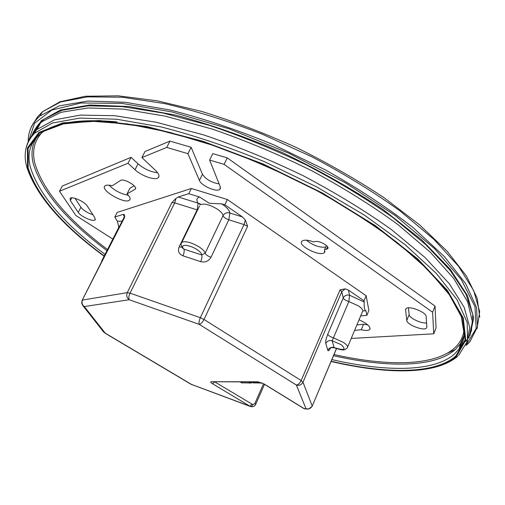 <?xml version="1.0" encoding="UTF-8"?>
<svg xmlns="http://www.w3.org/2000/svg" width="505" height="505" viewBox="0 0 505 505"><rect width="100%" height="100%" fill="white"/><g stroke="black" fill="none" stroke-linecap="round" stroke-linejoin="round"><path stroke-width="0.76" d="M118.782 226.96L117.375 221.228L114.812 217.017L123.138 214.391L124.363 214.625L124.684 217.188L124.217 217.68M347.642 346.992L362.35 311.907C363.48 310.543 362.274 308.593 358.746 306.062L348.848 301.561L349.586 295.223L348.444 290.085L345.142 288.854L340.073 289.845L301.157 380.536L204.02 319.469L200.334 317.702C199.077 320.65 198.724 322.878 199.279 324.374L296.378 385.056C298.209 384.791 299.806 383.289 301.157 380.536L302.987 382.209C301.529 384.854 299.326 385.801 296.378 385.056L305.98 408.652C308.757 409.372 310.827 408.482 312.191 405.982L302.987 382.209L341.759 291.694L340.073 289.845M362.798 310.872L365.942 310.79C364.446 310.196 363.878 307.293 364.25 302.078L349.586 295.223C346.695 294.592 344.58 295.507 343.242 297.963L341.759 291.694L345.142 288.854M365.942 310.79L366.838 315.373L368.902 310.423L366.138 295.734L364.004 300.816L364.25 302.078M364.004 300.816L348.444 290.085M182.589 248.094L183.915 249.116L201.71 254.949C202.246 256.591 201.899 258.825 200.674 261.666C205.099 262.733 208.54 261.281 210.995 257.31L228.803 219.801L229.908 213.041L242.438 216.935L245.323 220.028L247.601 226.297L244.029 224.567L245.323 220.028M182.002 247.273L179.142 246.876L197.146 209.884L174.73 202.865L130.031 293.146L200.334 317.702L244.029 224.567L228.803 219.801C225.577 218.614 223.671 217.213 223.09 215.603C222.774 213.76 220.956 211.671 217.642 209.341C209.745 204.569 203.887 203.073 200.081 204.847L199.847 203.3L200.132 204.355L198.149 203.168C196.091 199.986 196.596 197.941 199.652 197.032L209.316 203.3L221.821 203.875L224.87 204.815L242.438 216.935M175.948 198.414L171.927 202.581L174.73 202.865L175.948 198.414L178.284 196.994L188.794 193.68L199.652 197.032M251.888 404.24L249.874 406.172L251.256 406.752L252.917 404.65L214.802 381.913M179.142 246.876C177.634 251.105 178.896 254.078 182.936 255.808C184.167 252.992 184.495 250.758 183.915 249.116C178.726 243.858 189.179 244.231 197.146 249.691C200.226 251.787 201.748 253.542 201.71 254.949L205.15 253.188C204.765 251.465 202.877 249.457 199.488 247.16C191.445 242.419 185.569 240.803 181.857 242.312L181.327 243.328M325.769 343.501C327.158 340.982 329.292 340.061 332.164 340.742L334.095 347.541C344.341 350.792 346.67 349.826 341.077 344.637L332.164 340.742L333.439 337.845C330.358 336.816 328.458 335.629 327.726 334.291L343.242 297.963C343.918 299.383 345.792 300.582 348.848 301.561L333.439 337.845L343.444 342.409C347.049 344.89 348.311 346.746 347.238 347.958C344.416 349.788 344.991 351.379 334.544 347.844L334.095 347.541C331.267 346.866 329.172 347.768 327.802 350.255L325.769 343.501C325.428 341.531 326.078 338.464 327.726 334.291M366.838 315.373L360.677 315.896M188.794 193.68L191.351 188.485L117.16 212.435L114.812 217.017M191.351 188.485L227.395 199.532L224.87 204.815M366.138 295.734L227.395 199.532M28.974 140.56L32.408 134.45L37.01 129.425L54.338 119.912L80.364 115.089L114.723 115.708L156.342 122.267L203.389 134.835C236.7 146.065 270.017 159.719 303.328 175.797C335.699 192.878 365.096 210.831 391.52 229.661L424.964 257.443L449.349 283.747L464.196 307.375L469.757 327.48L466.753 343.589M31.562 136.596C33.178 131.521 36.158 127.001 40.52 123.031L42.458 121.402L60.972 112.312L88.047 107.969L123.226 109.105L165.356 116.163L212.548 129.173C245.777 140.655 278.817 154.498 311.68 170.696C343.507 187.86 372.28 205.832 397.99 224.618L430.361 252.285L453.705 278.425L467.649 301.876L472.453 321.824L468.88 337.807M112.83 239.092L75.813 215.427L59.508 191.256L127.999 163.266L135.005 169.73C141.577 176.037 155.42 180.777 158.299 177.665C159.776 176.081 158.848 173.663 155.521 170.393L141.899 157.579L166.732 147.435L187.923 153.684L199.424 180.449C201.35 185.872 217.024 192.613 219.94 189.268L220.275 186.768L209.625 160.091L224.087 164.359L432.589 312.223L433.744 333.818L351.227 338.432M87.308 206.046L94.883 217.819L95.054 219.896C93.21 222.105 80.718 216.519 78.231 212.371L70.353 200.554L70.126 198.269C72.019 195.965 84.884 201.785 87.308 206.046M406.771 320.479L405.597 309.862L406.014 308.675C408.64 305.291 426.397 312.185 426.144 316.521L426.858 327.057L426.473 328.086C423.897 331.299 406.746 324.665 406.771 320.479L409.145 314.602C409.132 317.942 421.05 323.654 426.58 322.966M356.883 324.949L363.556 324.248L361.271 329.727C365.538 330.743 368.341 330.693 369.692 329.576C370.954 326.905 367.406 323.642 359.049 319.779M361.271 329.727L354.605 330.377M313.529 241.876L315.379 241.516C319.741 240.412 330.333 246.718 327.612 248.782L324.576 249.628L324.437 252.5C320.277 257.209 296.858 245.342 302.028 241.125C304.06 239.635 307.892 239.888 313.529 241.876M134.961 189.343L127.007 193.901C129.918 196.716 130.77 198.768 129.551 200.062C125.322 204.752 99.624 190 104.971 185.891C106.183 184.906 108.575 184.874 112.142 185.796L120.594 180.436C123.807 178 138.49 186.799 135.207 189.167L135.555 188.182M59.508 191.256L62.298 186.036L131.066 157.326L127.999 163.266M432.589 312.223L435.026 306.087L436.061 327.928L433.744 333.818M435.026 306.087L227.237 157.863L224.087 164.359M227.237 157.863L212.794 153.64L209.625 160.091M187.923 153.684L191.111 147.296L202.454 174.275C205.851 179.338 211.406 182.551 219.132 183.908M191.111 147.296L169.945 141.097L166.732 147.435M169.945 141.097L145.023 151.5L141.899 157.579M131.066 157.326L138.042 163.822C144.342 169.125 150.862 172.079 157.604 172.697M109.048 185.19C114.452 190.562 120.884 193.92 128.333 195.258M134.16 185.808L129.873 188.308L127.007 193.901M306.415 240.184C312.911 245.386 319.33 247.696 325.681 247.115M326.4 245.487L324.576 249.628M363.556 324.248L367.804 324.93M409.145 314.602L408.444 307.861M92.907 214.745C87.466 212.927 83.47 210.44 80.907 207.277L75.037 198.332M122.437 221.177L117.375 221.228M119.319 227.294L118.271 228.399M102.666 260.018L101.675 260.965M336.45 348.557L312.103 406.405L308.435 409.107L304.086 408.577L264.241 384.052L258.017 381.786L264.241 384.052M330.693 347.781C329.241 350.558 328.282 351.379 327.802 350.255M247.601 226.297L204.02 319.469C202.537 322.31 200.958 323.945 199.279 324.374L129.204 299.736L84.322 306.548L105.229 333.148L191.458 384.393L249.874 406.172L212.605 383.787L214.556 381.906M182.936 255.808L200.674 261.666M171.927 202.581L127.254 292.647L82.511 300.058C81.475 302.71 82.075 304.868 84.322 306.548L82.681 305.399L103.664 332.044L105.229 333.148L103.582 331.937M130.031 293.146L127.254 292.647C126.155 295.532 126.805 297.899 129.204 299.736C128.491 298.209 128.762 296.018 130.031 293.146M210.995 257.31C207.738 256.085 205.794 254.709 205.15 253.188L223.09 215.603C224.643 213.066 226.915 212.214 229.908 213.041C229.504 210.446 226.979 207.511 222.339 204.222L221.821 203.875M182.4 247.848L182.659 248.176C180.834 245.045 180.563 243.088 181.857 242.312L199.494 206.053M178.284 196.994L198.149 203.168L197.146 209.884L197.569 210.011M124.684 217.188L82.1 300.412M263.964 383.989L303.72 408.457L306.851 409.044M258.51 382.001L211.317 381.704L258.017 381.786M211.317 381.704C210.2 381.83 210.629 382.525 212.605 383.787M252.917 404.65L254.836 403.52L263.547 383.737M251.452 406.784L253.257 406.639L254.817 405.654L255.663 404.429L254.836 403.52M123.138 214.391L124.571 216.815M104.901 333.098L190.972 384.242L250.366 406.468M333.521 355.703C387.013 367.842 435.234 367.861 455.706 349.17L460.225 343.968L464.196 335.408M36.897 137.006C31.979 144.651 30.773 153.545 33.261 163.696C41.801 191.363 66.363 220.338 106.953 250.625M334.007 354.548C387.007 366.453 434.679 366.314 454.904 347.705C460.244 342.762 463.344 336.576 464.196 329.14M41.984 132.562C34.264 140.927 31.884 151.172 34.851 163.311C43.203 190.726 67.424 219.454 107.521 249.514M331.873 359.598C385.675 371.996 434.193 372.311 454.746 353.803L459.272 348.652C462.845 343.564 464.518 337.473 464.291 330.39M117.059 121.888C82.687 118.795 58.346 121.888 44.036 131.18C30.982 140.068 26.443 152.131 30.42 167.37C39.188 195.018 64.066 224.031 105.04 254.387M331.179 361.239C385.687 373.971 434.982 374.514 455.895 355.905L465.067 339.84L462.536 317.809L446.792 290.432L417.269 259.046L374.83 225.748L322.051 193.219L263.099 164.346L203.079 141.69L147.163 127.014L99.624 121.004L63.308 123.346L39.478 132.954L28.084 148.344L28.147 167.931C37.2 195.934 62.557 225.28 104.232 255.978M331.103 361.422C385.877 374.262 435.48 374.874 456.539 356.189L465.768 340.092L463.268 317.998L447.499 290.539L417.894 259.046L375.322 225.621L322.354 192.973L263.187 163.992L202.947 141.261L146.829 126.534L99.138 120.525L62.721 122.885L38.841 132.55L27.44 148.003L27.529 167.66C36.676 195.826 62.21 225.325 104.137 256.155M458.559 355.495L467.535 341.096L467.232 322.531L457.012 299.699L436.244 273.331L405.06 244.628L364.515 215.193L316.698 186.919L264.563 161.733C228.752 147.012 194.311 135.422 161.253 126.97L116.605 119.224L79.891 118.082L52.419 123.018L34.63 133.15C30.111 137.524 27.257 142.555 26.071 148.249M471.373 331.457L472.787 314.653L465.938 294.137L450.214 270.421L425.481 244.351L392.259 217.087C366.27 198.73 337.529 181.295 306.036 164.775C273.678 149.253 241.314 136.066 208.95 125.221L163.096 113.044L122.26 106.605L88.167 105.842L61.869 110.317L43.783 119.331C38.134 123.858 34.416 129.173 32.636 135.277L32.781 134.803M459.664 346.72L461.235 345.502M465.673 341.557L469.031 337.157M469.89 335.718L473.74 318.074L467.51 295.722L450.277 269.31L421.833 240.008L382.973 209.455C352.446 189.059 319.059 170.179 282.825 152.813C246.03 136.969 210.307 124.4 175.645 115.121L128.586 106.504L89.619 105.008L60.316 110.071L41.246 120.733L32.169 135.832M446.963 353.399L455.661 349.397M459.638 346.866L461.084 345.786M28.589 141.141L34.542 123.258L51.87 110.039L81.109 102.982L121.831 103.373L172.287 112.009L229.346 128.927L288.721 153.179L345.584 182.917L395.396 215.654L434.66 248.706L461.362 279.65L474.971 306.63L476.19 328.465L466.273 344.808M467.485 344.202L469.909 341.74L477.553 326.754L476.499 307.286L465.705 283.715L444.596 256.811L413.317 227.774C387.707 207.807 358.392 188.51 325.372 169.882L273.546 144.746C237.899 130.075 203.496 118.511 170.336 110.065L125.284 102.281L87.788 101.057L59.205 105.867L40.028 115.872C34.7 120.449 31.203 125.764 29.53 131.811M477.105 328.648L479.668 311.61L473.715 290.646L458.527 266.268L433.89 239.351L400.276 211.109C373.782 192.058 344.334 173.966 311.932 156.821L261.887 134.008C227.944 120.916 195.46 110.772 164.434 103.569L122.38 97.238L87.422 96.865L60.65 101.966L42.464 111.769L37.465 116.933L33.86 122.677M468.173 337.353L469.012 336.551M33.141 133.73L33.071 134.778M262.221 383.068L253.308 382.834L261.748 382.859M251.919 381.988L253.119 382.714M250.505 383.024L241.725 382.796L251.313 383.03L252.431 382.335M240.355 381.963L241.541 382.683M251.913 382.02L250.846 382.02L250.025 382.822L248.643 381.982M202.454 174.275L199.424 180.449M138.042 163.822L135.005 169.73M327.543 246.781L326.438 249.293M406.121 308.58L405.597 309.862M71.811 197.802L70.353 200.554M80.907 207.277L78.231 212.371M118.587 225.874L118.65 227.66L102.016 260.327L101.486 262.335M336.526 348.583L312.229 406.108M82.681 305.399L81.703 303.252L82.05 300.519L124.684 216.102M305.19 409.025L303.795 408.507M330.737 347.56L334.417 347.787M264.506 384.324L255.713 404.316M191.092 384.311L191.648 384.576M44.036 131.18L63.378 123.914L91.291 121.213L127.228 123.895L169.863 132.386L217.125 146.614C250.152 158.778 282.712 173.076 314.804 189.52C345.717 206.779 373.378 224.611 397.795 243.012L428.114 269.809L449.362 294.724L461.273 316.635L464.253 334.758L459.272 348.652L460.225 343.968L464.133 335.415M36.063 130.303L34.63 133.15C25.793 142.41 23.161 153.646 26.74 166.858C36.145 195.517 61.932 225.306 104.106 256.224M331.072 361.492C385.536 374.199 435.196 375.385 457.719 356.252M37.01 129.425L40.52 123.031M35.375 128.844L43.783 119.331L42.458 121.402M461.28 345.426L459.683 346.651M479.75 317.216L477.156 298.152L466.405 275.982L447.152 251.237L419.497 224.788L384.166 197.783C357.224 179.906 328.029 163.191 296.593 147.63C264.57 133.162 232.874 121.08 201.508 111.39L157.32 100.842L118.17 95.824L85.484 96.24L60.101 101.732L42.464 111.769L40.028 115.872C31.954 123.069 28.009 131.767 28.185 141.956M465.957 345.54L467.037 344.612M253.908 383.061L253.207 382.809M253.182 382.796L251.856 381.988M242.318 383.017L241.63 382.771M241.605 382.758L240.292 381.963M220.515 188.075L219.94 189.268M158.993 176.295L158.299 177.665M135.555 188.479L135.207 189.167M130.101 198.995L129.551 200.062M325.012 251.2L324.437 252.5M327.96 247.987L327.612 248.782M370.14 328.484L369.692 329.576M426.864 327.107L426.473 328.086M95.369 219.296L95.054 219.896"/></g></svg>
